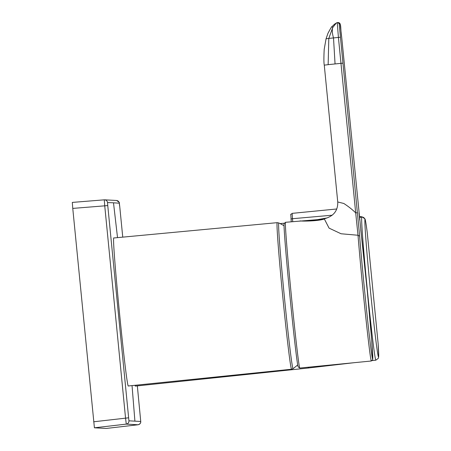 <?xml version="1.0" encoding="UTF-8"?>
<svg xmlns="http://www.w3.org/2000/svg" width="451" height="451" viewBox="0 0 451 451"><rect width="100%" height="100%" fill="white"/><g stroke="black" fill="none" stroke-linecap="round" stroke-linejoin="round"><path stroke-width="0.68" d="M361.713 217.038L361.713 217.038A71.997 1.635 -95.6 0 0 367.187 288.437A71.997 1.635 -95.6 0 0 375.869 360.18L378.361 358.28L378.688 356.64L378.175 344.012A69.093 1.567 -95.6 0 1 377.07 349.429A69.093 1.567 -95.6 0 1 370.203 288.15A69.093 1.567 -95.6 0 1 364.949 219.626A3.022 3.01 -166.3 0 0 361.713 217.032L359.458 217.585M299.825 368.05A73.225 1.342 84.4 0 1 291.284 295.033A73.225 1.342 84.4 0 1 285.466 222.304L284.045 223.769A72.092 1.325 84.4 0 0 289.846 295.18A72.092 1.325 84.4 0 0 298.145 366.888L299.825 368.05L371.336 361.003L372.74 359.627L371.675 339.885L367.3 291.261L361.488 236.386C363.021 248.732 368.304 298.432 371.472 337.292C374.477 374.809 371.692 356.076 369.826 339.58C367.069 317.014 361.324 258.649 359.644 236.194L339.175 23.903L340.144 24.004L341.711 37.399L361.488 236.386M308.557 367.187A73.175 1.657 84.4 0 0 308.873 367.937L308.445 368.005A73.203 1.663 -95.6 0 1 308.445 368.005A73.203 1.663 -95.6 0 1 308.134 367.232M113.894 237.97L277.185 222.664A73.637 1.669 -95.6 0 1 277.19 222.664A73.637 1.669 -95.6 0 0 282.704 295.986A73.637 1.669 -95.6 0 0 291.56 369.239A73.637 1.669 -95.6 0 1 291.572 369.239A73.637 1.669 -95.6 0 1 291.56 369.239L128.405 385.971C126.483 390.335 111.093 233.257 113.894 237.97M284.012 225.703A85.758 85.758 0 0 0 278.803 222.957L278.803 222.957A73.197 1.663 84.4 0 0 278.786 222.952A73.197 1.663 84.4 0 0 284.254 295.709A73.197 1.663 84.4 0 0 293.071 368.647A73.197 1.663 84.4 0 0 293.099 368.642L293.099 368.642A85.758 85.758 0 0 0 297.716 364.898M337.844 22.55L337.23 22.606L338.419 37.422L355.692 212.883C352.496 209.698 348.538 206.558 343.82 203.474L337.754 201.98C337.962 209.912 334.349 215.24 326.902 217.968L324.308 218.898L329.072 228.127L341.069 233.765L358.015 235.253L359.644 236.194M324.308 218.898C317.369 221.261 299.515 221.238 300.118 220.86C299.96 221.283 318.023 221.334 324.613 218.927M308.45 368.005L135.306 386.095L135.018 385.295M72.763 208.407L104.733 205.836A198028.462 198024.544 118.1 0 1 125.547 418.094L126.274 424.115L138.085 424.763L106.25 428.45L94.411 427.802L72.763 208.407L72.312 202.409L104.282 199.832L104.733 205.836L107.755 205.549L128.935 420.822L140.74 421.471L137.335 385.881L140.763 421.724C140.83 423.077 139.94 424.092 138.085 424.763L138.085 424.763C139.861 424.385 140.746 423.286 140.74 421.471M119.701 206.208L119.34 203.198L113.5 202.809L107.53 202.55L107.755 205.549M357.519 212.714L355.692 212.883L358.015 235.253A73.225 1.342 84.4 0 0 362.79 287.992A73.225 1.342 84.4 0 0 368.411 340.815A73.225 1.342 84.4 0 0 371.336 361.003M340.246 37.247L333.509 37.923C332.235 33.566 331.959 30.138 332.686 27.629L336.322 22.995L337.218 22.612M337.743 201.992L324.269 65.136C323.795 62.886 323.779 57.61 324.207 49.306L326.062 38.786L328.802 38.425L332.686 27.629L332.066 26.558M342.794 63.168L335.054 63.941L333.509 37.923L328.802 38.425L328.148 64.662L324.286 65.141M332.207 215.206L292.479 218.712L292.727 221.588M364.955 218.865A3.022 3.01 156.9 0 1 364.955 218.87A3.022 3.01 156.9 0 1 365.169 219.637A69.093 1.567 -95.6 0 1 367.215 232.282C365.242 217.709 365.062 219.361 364.955 218.865L362.012 216.863M93.684 421.781L128.569 417.812M104.643 199.827L116.555 200.481C121.06 203.531 118.619 201.653 119.707 206.203L122.751 237.141L119.707 206.203M116.093 200.481C117.908 200.509 118.991 201.411 119.34 203.198M72.312 202.409L104.282 199.832C106.098 199.861 107.18 200.763 107.53 202.55M94.411 427.802L126.274 424.115C128.05 423.737 128.935 422.638 128.935 420.822M113.5 202.809L117.525 237.632M132.042 385.599L134.917 421.195M339.659 23.954L337.72 22.657M338.25 22.606L338.836 22.674L340.144 24.004M326.062 38.786L327.95 33.329C330.538 28.464 331.902 26.209 332.043 26.564C336.158 22.533 334.743 24.241 336.322 22.995L337.681 22.55M361.482 236.33L360.749 229.847M338.481 22.651L338.842 22.651M335.054 63.941L328.148 64.662M292.141 213.362L292.479 218.712A1.511 0.614 175 0 0 291.07 219.457A1.511 0.614 175 0 0 291.07 219.474C290.878 211.327 289.92 215.899 292.141 213.362L336.773 208.982M291.261 221.734L291.07 219.474L291.261 221.734M375.869 360.18L372.233 360.597M353.798 362.734L308.873 367.937M278.803 222.957L277.185 222.664M285.466 222.304L317.459 219.648L326.907 217.968M284.203 223.211L280.082 223.589M106.25 428.45L138.085 424.763M358.99 212.866L359.712 220.065M344.265 63.32L341.711 37.399C340.161 28.345 341.599 23.666 338.786 22.646M293.099 368.642L291.572 369.239M359.346 216.446L362.012 216.835M378.175 344.012L367.215 232.282"/></g></svg>
